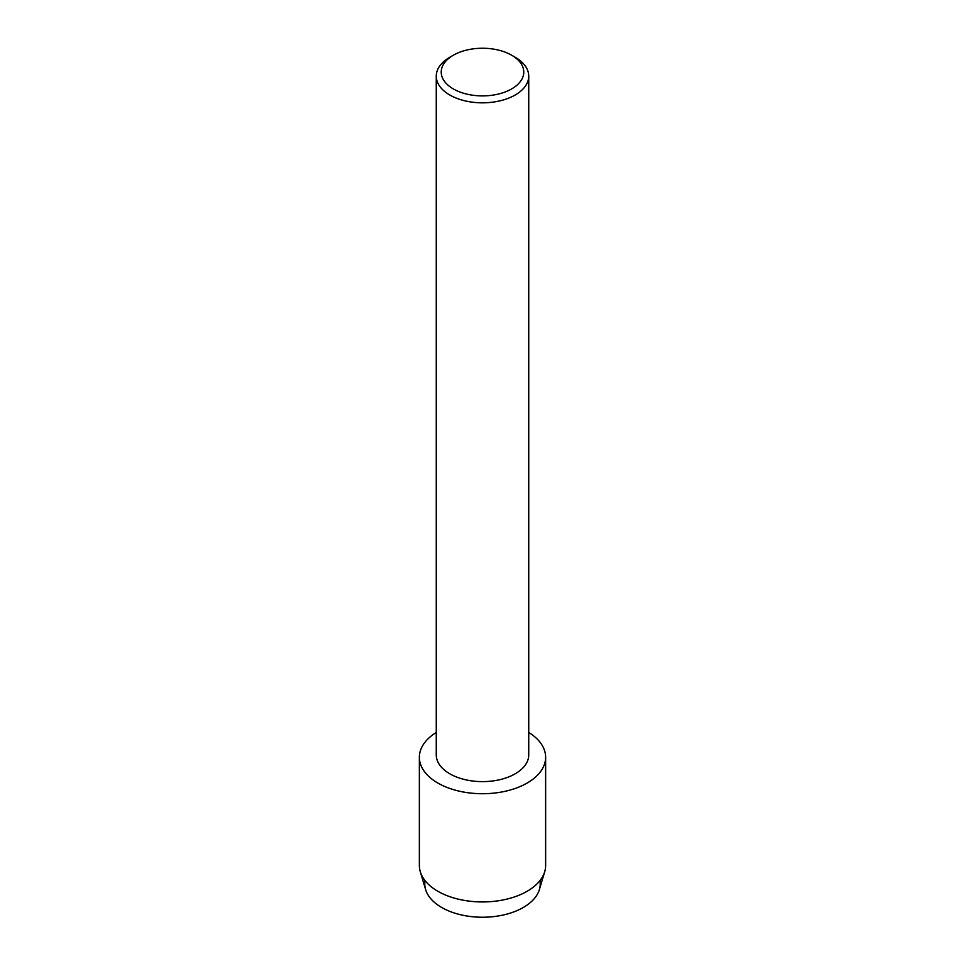 <?xml version="1.0" encoding="UTF-8"?>
<svg xmlns="http://www.w3.org/2000/svg" width="965" height="965" viewBox="0 0 965 965"><rect width="100%" height="100%" fill="white"/><g stroke="black" fill="none" stroke-linecap="round" stroke-linejoin="round"><path stroke-width="1.45" d="M539.942 880.623A57.719 33.329 180 0 1 523.307 907.474A57.719 33.329 180 0 1 457.808 914.036A57.719 33.329 180 0 1 425.058 880.623M511.679 55.222L515.189 57.261A46.236 26.694 180 0 1 528.736 76.126L528.736 754.92A46.236 26.694 180 0 1 515.189 773.797A46.236 26.694 180 0 1 464.804 779.587A46.236 26.694 180 0 1 436.264 754.92L436.264 76.126A46.236 26.694 180 0 1 449.811 57.261L453.321 55.222A41.266 23.823 180 0 1 511.679 55.222A41.266 23.823 180 0 1 511.679 88.913A41.266 23.823 180 0 1 453.321 88.925A41.266 23.823 180 0 1 453.321 55.222L449.811 57.261M527.143 783.049A63.135 36.453 180 0 1 438.677 783.508A63.135 36.453 180 0 1 436.264 732.447A63.135 36.453 180 0 0 419.365 757.272A63.135 36.453 180 0 0 458.339 790.95A63.135 36.453 180 0 0 527.143 783.049A63.135 36.453 180 0 0 528.736 732.447A63.135 36.453 180 0 1 545.635 757.272A63.135 36.453 180 0 1 527.143 783.049M528.736 76.126A46.236 26.694 180 0 1 515.189 95.004A46.236 26.694 180 0 1 464.804 100.794A46.236 26.694 180 0 1 436.264 76.126M545.635 757.272L545.635 865.484A63.135 36.453 180 0 1 544.718 871.672L539.387 889.573A57.719 33.329 180 0 1 523.307 907.474A57.719 33.329 180 0 1 465.034 915.676A57.719 33.329 180 0 1 425.613 889.573L420.282 871.672A63.135 36.453 180 0 1 419.365 865.484L419.365 757.272M544.718 871.672A63.135 36.453 180 0 1 527.143 891.262A63.135 36.453 180 0 1 463.393 900.236A63.135 36.453 180 0 1 420.282 871.672"/></g></svg>
